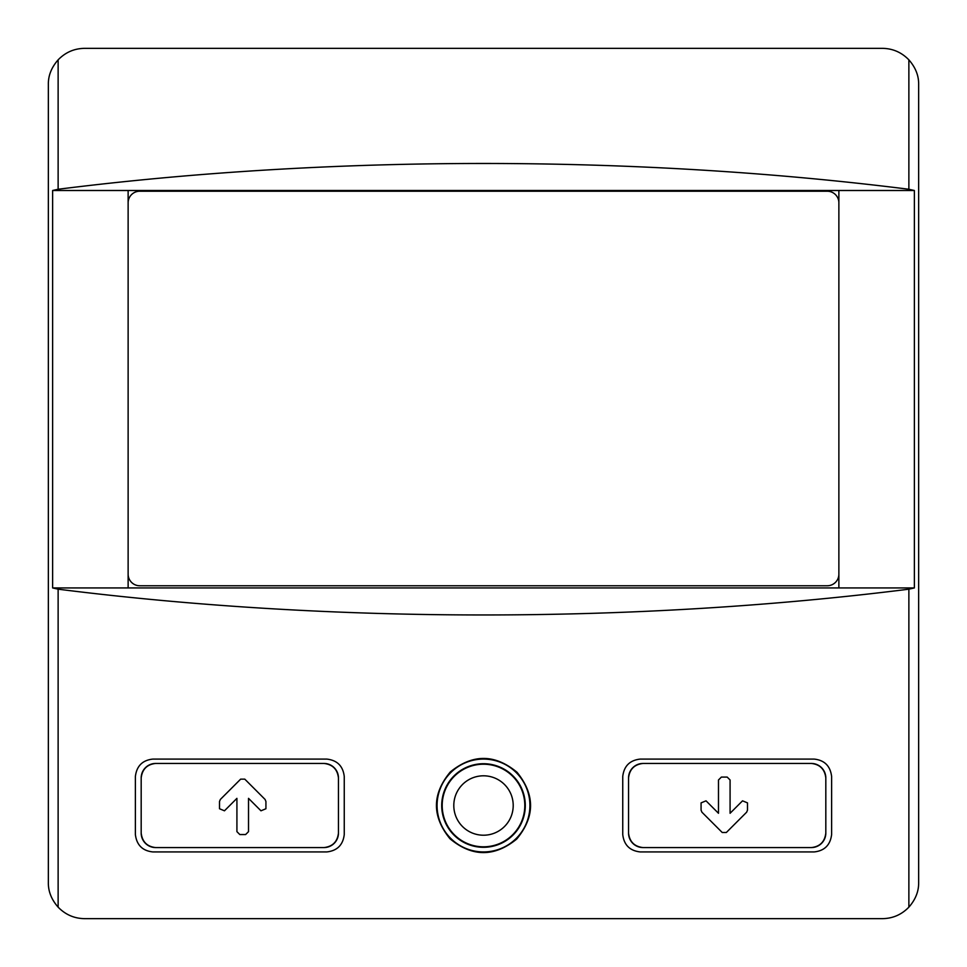 <?xml version="1.0" encoding="UTF-8"?>
<svg xmlns="http://www.w3.org/2000/svg" width="967" height="967" viewBox="0 0 967 967"><rect width="100%" height="100%" fill="white"/><g stroke="black" fill="none" stroke-linecap="round" stroke-linejoin="round"><path stroke-width="1.45" d="M141.182 833.071A14.505 14.505 0 0 0 155.687 847.576C147.081 846.633 142.246 841.798 141.182 833.071L141.182 777.952C142.246 769.212 147.081 764.377 155.687 763.447A14.505 14.505 0 0 0 141.182 777.952M155.687 847.576L323.945 847.576C332.6 846.584 337.435 841.749 338.45 833.071L338.45 777.952C337.435 769.273 332.6 764.438 323.945 763.447L155.687 763.447M248.519 798.355L248.519 831.644L245.618 834.545L239.816 834.545L236.915 831.644L236.915 798.355L224.465 810.805L219.509 808.75L219.509 801.486L220.355 799.443L240.662 779.136L244.772 779.136L265.079 799.443L265.925 801.486L265.925 808.75L260.969 810.805L248.519 798.355L260.969 810.805M628.55 833.071A14.505 14.505 0 0 0 643.055 847.576C634.4 846.584 629.565 841.749 628.55 833.071L628.55 777.952C629.565 769.273 634.4 764.438 643.055 763.447A14.505 14.505 0 0 0 628.55 777.952M643.055 847.576L811.313 847.576C819.919 846.645 824.754 841.81 825.818 833.071L825.818 777.952C824.754 769.224 819.919 764.389 811.313 763.447L643.055 763.447M701.921 812.195L701.075 810.141L701.075 802.876L706.031 800.833L718.481 813.283L718.481 779.982L721.382 777.081L727.184 777.081L730.085 779.982L730.085 813.283L742.535 800.833L747.491 802.876L747.491 810.141L746.645 812.195L726.338 832.502L722.228 832.502L701.921 812.195M622.748 776.501L622.748 834.521C623.969 844.94 629.771 850.742 640.154 851.927L814.214 851.927C824.537 850.803 830.339 845.001 831.62 834.521L831.62 776.501C830.339 766.021 824.537 760.219 814.214 759.095L640.154 759.095C629.771 760.28 623.969 766.082 622.748 776.501M58.129 589.181C331.379 623.558 635.621 623.558 908.871 589.181L914.371 587.936L838.872 587.936L838.872 190.499L52.629 190.499L52.629 587.936L58.129 589.181L58.129 907.155C65.466 914.685 74.29 918.517 84.612 918.65L882.388 918.65C892.71 918.517 901.534 914.697 908.871 907.155C915.568 899.528 918.831 891.272 918.65 882.388L918.65 84.612C918.831 75.728 915.568 67.472 908.871 59.845C901.534 52.315 892.71 48.483 882.388 48.35L84.612 48.35C74.29 48.483 65.466 52.303 58.129 59.845C51.432 67.472 48.169 75.728 48.35 84.612L48.35 882.388C48.169 891.272 51.432 899.528 58.129 907.155M135.38 776.501L135.38 834.521C136.661 845.001 142.463 850.803 152.786 851.927L326.846 851.927C337.229 850.742 343.031 844.94 344.252 834.521L344.252 776.501C343.031 766.082 337.229 760.28 326.846 759.095L152.786 759.095C142.463 760.219 136.661 766.021 135.38 776.501M449.969 838.74C472.138 857.088 494.391 857.197 516.704 839.066C535.053 816.91 535.174 794.656 517.043 772.295C494.923 753.934 472.67 753.813 450.32 771.944C431.935 794.088 431.814 816.353 449.969 838.74M323.945 847.576A14.505 14.505 0 0 0 338.45 833.071M338.45 777.952A14.505 14.505 0 0 0 323.945 763.447M811.313 847.576A14.505 14.505 0 0 0 825.818 833.071M825.818 777.952A14.505 14.505 0 0 0 811.313 763.447M838.872 587.936L128.127 587.936L128.127 574.156A11.604 11.604 0 0 0 139.731 585.76L827.269 585.76A11.604 11.604 0 0 0 838.872 574.156M128.127 587.936L52.629 587.936M838.872 202.828A11.604 11.604 0 0 0 827.269 191.224L139.731 191.224A11.604 11.604 0 0 0 128.127 202.828L128.127 190.499M914.371 587.936L914.371 190.499L908.871 189.254C635.621 154.877 331.379 154.877 58.129 189.254L52.629 190.499M914.371 190.499L838.872 190.499M128.127 202.828L128.127 574.156M450.525 838.184A46.416 46.416 0 0 1 495.587 760.691A46.416 46.416 0 0 1 523.63 828.84A46.416 46.416 0 0 1 450.525 838.184M441.714 805.511A41.786 41.786 0 0 1 504.399 769.321A41.786 41.786 0 0 1 504.399 841.701A41.786 41.786 0 0 1 441.714 805.511M726.338 832.502L746.645 812.195M718.481 813.283L706.031 800.833M240.662 779.136L220.355 799.443M908.871 589.181L908.871 907.155M908.871 59.845L908.871 189.254M58.129 59.845L58.129 189.254M442.197 805.511A41.303 41.303 0 0 1 504.158 769.744A41.303 41.303 0 0 1 504.158 841.278A41.303 41.303 0 0 1 442.197 805.511M453.801 805.511A29.699 29.699 0 0 1 498.356 779.789A29.699 29.699 0 0 1 498.356 831.233A29.699 29.699 0 0 1 453.801 805.511"/></g></svg>
